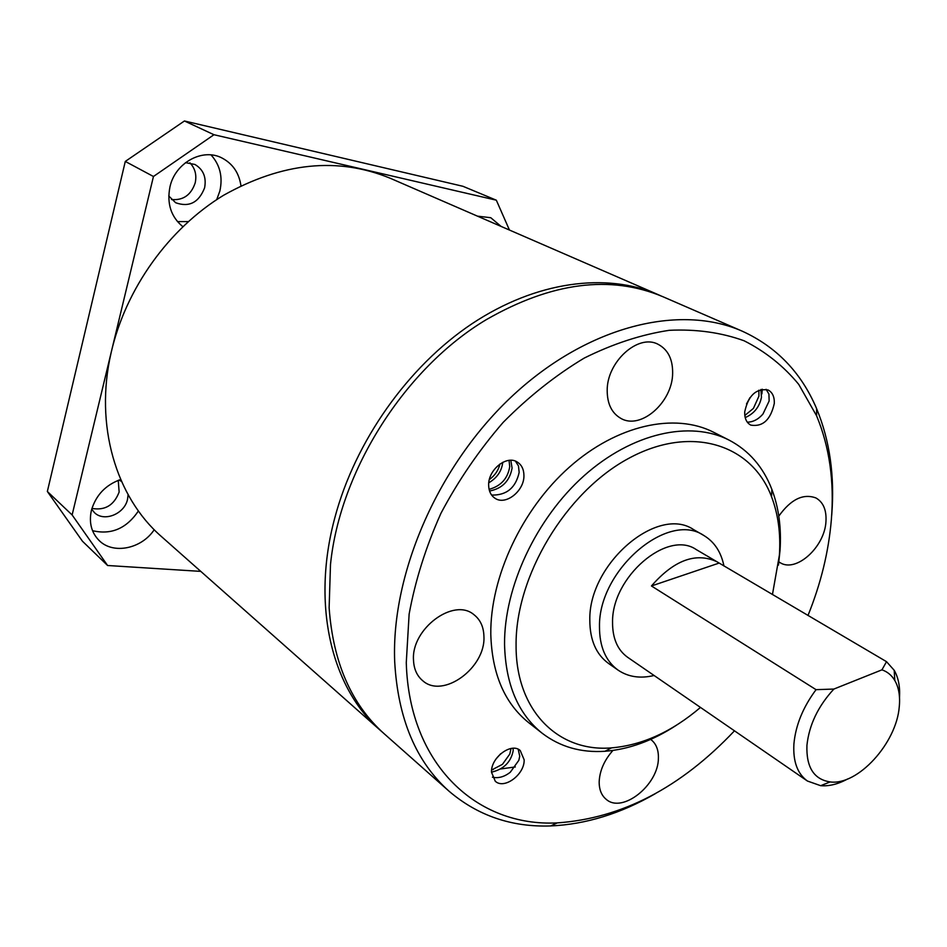 <?xml version="1.0" encoding="UTF-8"?>
<svg xmlns="http://www.w3.org/2000/svg" width="947" height="947" viewBox="0 0 947 947"><rect width="100%" height="100%" fill="white"/><g stroke="black" fill="none" stroke-linecap="round" stroke-linejoin="round"><path stroke-width="1.42" d="M168.755 195.993L175.68 202.753C189.211 207.523 198.846 202.551 204.599 187.826C206.564 177.302 203.345 169.513 194.94 164.47L185.517 162.647M171.443 199.509C183.138 200.586 191.057 195.058 195.189 182.925C196.881 174.982 195.118 168.282 189.885 162.825M91.705 509.237L94.44 512.611C104.052 522.306 124.507 513.984 127.525 499.377L128.105 494.689M91.942 508.409C104.999 510.705 114.066 505.248 119.144 492.026L118.233 480.342M120.671 479.502C105.579 484.923 95.825 495.234 91.386 510.445C88.793 522.661 91.409 532.723 99.234 540.619C113.297 554.729 141.671 548.798 154.219 529.716M92.522 530.675C111.225 535.102 126.519 528.533 138.404 510.978M240.952 185.754C239.046 172.887 232.713 163.63 221.929 157.971C202.599 147.756 175.148 162.73 169.975 186.819C166.696 203.581 170.981 216.863 182.818 226.641M177.456 221.61L188.264 221.586M216.709 199.628L219.858 191.034C222.947 176.959 220.012 164.92 211.051 154.917M501.093 226.416L490.771 217.715L477.477 216.153M153.45 176.497L125.288 161.428L184.428 120.979L213.963 134.723L153.45 176.497L72.126 514.955L107.603 565.501L200.776 571.384M509.45 230.05L496.335 200.196L462.953 186.299L184.428 120.979M213.963 134.723L496.335 200.196M125.288 161.428L47.35 491.481L72.126 514.955M107.603 565.501L82.472 541.246L47.35 491.481M121.524 481.455L119.05 480.034M660.521 295.701L658.189 294.659C606.435 272.18 536.109 281.129 471.997 323.732C408.05 366.489 355.101 441.207 334.753 518.045C311.113 605.784 331.959 688.706 380.505 730.504L382.434 732.185M658.189 294.659L389.998 178.154C337.724 156.752 282.265 162.446 223.658 195.236C168.862 228.523 125.75 288.634 111.19 352.45C94.25 425.262 116.079 497.27 161.582 536.677L380.505 730.504M881.953 669.837L833.869 689.061C818.101 706.178 809.129 724.917 806.939 745.289C806.146 767.212 813.887 779.428 830.152 781.926C857.722 785.761 896.489 743.241 899.259 706.841C900.301 696.282 898.81 687.498 894.797 680.479C891.707 675.282 887.422 671.731 881.953 669.837L886.522 661.669L894.193 670.275C898.395 677.626 900.171 686.717 899.508 697.548M696.223 549.568C667.422 529.468 611.75 576.96 612.555 622.226C612.484 638.302 617.503 649.985 627.601 657.265L807.424 781.026C797.421 773.77 792.911 761.424 793.906 743.987C795.61 725.355 802.997 707.243 816.054 689.665L651.441 585.968C673.992 560.162 695.785 552.065 716.832 561.689L696.223 549.568M886.522 661.669L716.832 561.689M847.624 778.979C838.083 784.163 829.099 786.389 820.658 785.69L807.424 781.026M723.958 566.022C721.117 552.03 714.405 541.85 703.822 535.481C667.836 510.682 598.267 570.212 599.487 626.748C599.475 646.588 605.666 661.042 618.048 670.109C628.24 676.987 640.255 678.774 654.081 675.495M703.822 535.481L693.654 529.633C657.668 504.858 588.454 563.903 589.815 620.167C589.863 639.912 596.065 654.306 608.447 663.374L618.048 670.109M807.992 615.467C820.883 583.589 828.672 551.651 831.359 519.643C834.425 481.502 829.501 446.889 816.598 415.804L798.723 384.364C783.619 366.063 765.413 351.538 744.105 340.778C721.235 332.515 696.282 329.023 669.221 330.314C641.356 334.516 613.017 343.773 584.204 358.096C555.676 375.225 528.651 396.663 503.153 422.386C479.099 450.168 458.372 480.437 440.994 513.203C425.949 546.727 415.319 580.369 409.128 614.118L406.275 662.616C409.104 765.2 477.288 827.051 557.238 822.896C621.599 818.421 680.68 787.726 734.47 730.824M655.36 793.657C620.735 813.615 585.838 824.375 550.681 825.938C511.7 827.287 477.844 815.722 449.115 791.266C415.97 761.731 397.823 718.477 394.686 661.503C391.111 572.722 438.911 463.639 513.759 394.65C588.655 325.543 680.005 303.703 742.247 331.178C776.552 346.874 801.34 372.68 816.586 408.583C829.809 440.556 834.852 476.104 831.715 515.204M742.247 331.178L662.888 296.707C610.46 274.654 551.699 282.242 486.616 319.47C405.28 367.815 339.926 470.387 330.491 564.53L329.13 607.749C333.084 662.557 351.479 704.615 384.34 733.901L449.115 791.266M772.444 594.55L779.393 555.155C780.813 533.729 778.197 514.268 771.545 496.737C751.8 444.107 690.931 424.292 628.299 458.585C565.631 492.345 515.298 576.368 516.079 645.452C515.748 711.043 558.659 752.439 611.549 747.87C642.315 745.218 671.956 731.735 700.484 707.421M676.43 725.224C652.826 740.696 629.009 749.385 604.967 751.279C580.985 752.865 560.079 746.863 542.217 733.274C518.127 713.943 505.568 684.314 504.55 644.374C504.053 587.093 536.132 518.435 584.133 475.69C632.182 432.897 690.185 420.184 729.024 440.071C748.888 450.5 763.164 466.918 771.852 489.327C778.789 507.663 781.512 528.012 780.032 550.361L778.446 565.11M729.024 440.071L713.647 432.27C674.832 412.407 617.089 424.836 569.419 467.108C521.785 509.344 490.108 577.327 490.795 634.182C491.967 673.838 504.573 703.313 528.651 722.632L542.217 733.274M413.508 660.189C413.898 669.032 416.964 675.862 422.705 680.704C442.995 699.182 485.752 667.801 483.929 636.502C483.692 626.902 480.318 619.598 473.808 614.567C453.601 597.308 411.069 628.997 413.508 660.189M607.193 390.649C607.276 403.943 611.821 413.176 620.841 418.373C640.799 430.222 672.548 402.25 672.642 373.225C672.808 359.162 667.943 349.514 658.035 344.27C638.207 333.462 606.755 361.849 607.193 390.649M778.896 561.891L780.162 562.696C796.155 572.982 824.801 546.94 825.962 521.466C826.613 510.031 823.274 502.182 815.935 497.956C803.198 493.269 790.828 499.318 778.801 516.127M612.898 750.462C604.281 760.275 599.7 770.704 599.179 781.737C599.12 789.561 601.463 795.421 606.21 799.339C622.357 813.875 658.591 784.874 658.402 758.085C658.603 749.764 656.093 743.584 650.873 739.548L650.66 739.406M500.679 753.741L495.956 759.056M513.144 748.284L513.156 750.841C510.871 762.181 503.662 769.284 491.517 772.172M511.025 748.497L509.794 754.061L502.466 764.324L491.635 770.006M491.517 772.243L495.269 781.228C504.195 789.822 524.839 774.362 524.141 759.778L520.223 750.509C511.321 742.152 490.676 757.671 491.517 772.243M518.21 749.255L519.725 756.191L518.838 760.311L510.303 772.219C504.384 776.86 498.43 778.517 492.44 777.203M502.75 462.314L502.739 462.408C501.721 471.085 497.068 477.88 488.782 482.792M499.992 463.959C498.453 470.292 494.902 475.512 489.35 479.62M510.824 460.301L512.078 468.078C509.77 480.887 502.265 488.545 489.552 491.031M509.06 460.384L509.735 466.658C507.781 478.519 500.904 486.083 489.09 489.362M488.652 485.409C488.83 491.233 490.937 495.518 494.961 498.229C505.662 505.899 524.555 490.818 523.928 475.287C523.798 469.238 521.608 464.835 517.346 462.089C506.669 454.738 487.871 469.925 488.652 485.409M515.44 461.165L518.471 465.948L519.157 472.387C515.724 487.894 506.527 495.447 491.6 495.056M749.988 397.61L746.508 403.955M760.914 389.489L761.459 397.385C759.458 406.985 754.049 413.709 745.206 417.58M758.878 390.188L758.914 396.189L753.41 408.406L744.816 415.484M744.709 411.921C744.52 418.396 746.556 422.8 750.793 425.12C762.82 427.05 770.657 419.817 774.303 403.422C774.539 396.781 772.456 392.295 768.041 389.963C756.026 388.234 748.248 395.55 744.709 411.921M766.076 389.312L768.928 394.059L769.142 400.995L762.951 414.052C758.251 419.414 753.031 422.113 747.29 422.161M491.682 769.639L493.304 769.556M500.714 768.964L515.322 766.94M762.264 389.217L761.909 393.893M719.01 563.11L651.441 585.968M816.054 689.665L833.869 689.061M894.797 680.479L894.193 670.275M830.152 781.926L820.658 785.69M816.598 415.804L816.586 408.583M771.545 496.737L771.852 489.327M611.549 747.87L604.967 751.279M557.238 822.896L550.681 825.938"/></g></svg>
